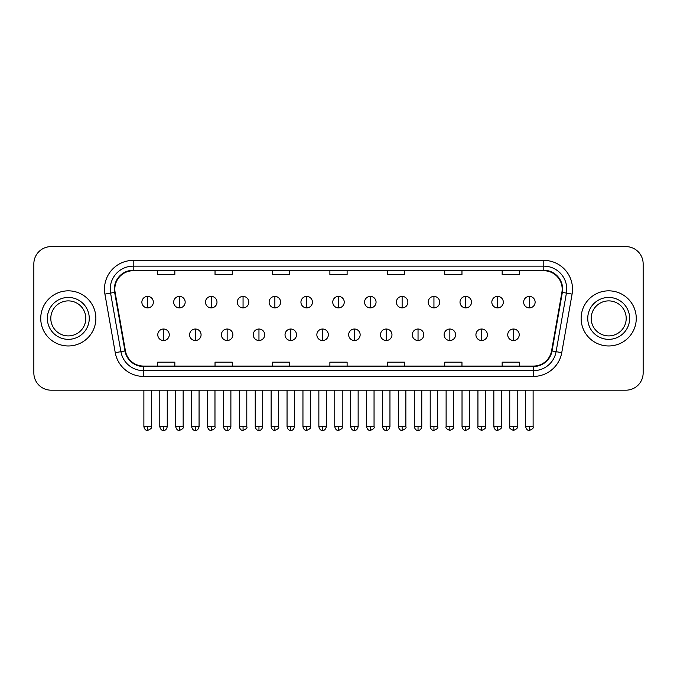 <?xml version="1.0" encoding="UTF-8"?>
<svg xmlns="http://www.w3.org/2000/svg" width="677" height="677" viewBox="0 0 677 677"><rect width="100%" height="100%" fill="white"/><g stroke="black" fill="none" stroke-linecap="round" stroke-linejoin="round"><path stroke-width="1.02" d="M40.738 318.402A27.562 27.562 0 0 0 68.309 345.964A27.562 27.562 0 0 0 95.872 318.402A27.562 27.562 0 0 0 68.309 290.839A27.562 27.562 0 0 0 40.738 318.402A27.562 27.562 0 0 0 68.309 345.964A27.562 27.562 0 0 0 95.872 318.402A27.562 27.562 0 0 0 68.309 290.839A27.562 27.562 0 0 0 40.738 318.402M581.128 318.402A27.562 27.562 0 0 0 608.691 345.964A27.562 27.562 0 0 0 636.262 318.402A27.562 27.562 0 0 0 608.691 290.839A27.562 27.562 0 0 0 581.128 318.402A27.562 27.562 0 0 0 608.691 345.964A27.562 27.562 0 0 0 636.262 318.402A27.562 27.562 0 0 0 608.691 290.839A27.562 27.562 0 0 0 581.128 318.402M114.819 289.113A18.381 18.381 0 0 1 133.2 270.732L543.8 270.732A18.381 18.381 0 0 1 561.902 292.303L551.569 350.881A18.381 18.381 0 0 1 533.476 366.062L143.524 366.062A18.381 18.381 0 0 1 125.431 350.881L115.098 292.303A18.381 18.381 0 0 1 114.819 289.113M114.362 289.113A18.838 18.838 0 0 0 114.65 292.388L124.974 350.957A18.838 18.838 0 0 0 143.524 366.528L533.476 366.528A18.838 18.838 0 0 0 552.026 350.957L562.35 292.388A18.838 18.838 0 0 0 543.8 270.275L133.2 270.275A18.838 18.838 0 0 0 114.362 289.113M104.918 294.097A28.713 28.713 0 0 1 133.2 260.4L543.8 260.4A28.713 28.713 0 0 1 572.082 294.097L561.749 352.675A28.713 28.713 0 0 1 533.476 376.404L143.524 376.404A28.713 28.713 0 0 1 115.251 352.675L104.918 294.097L110.579 293.099A22.967 22.967 0 0 1 133.2 266.146L543.8 266.146A22.967 22.967 0 0 1 566.421 293.099L556.096 351.676A22.967 22.967 0 0 1 533.476 370.657L143.524 370.657A22.967 22.967 0 0 1 120.904 351.676L110.579 293.099A22.967 22.967 0 0 1 110.224 289.113M643.15 263.844A17.23 17.23 0 0 0 625.92 246.614L51.08 246.614A17.23 17.23 0 0 0 33.85 263.844L33.85 372.959A17.23 17.23 0 0 0 51.08 390.18L625.92 390.18A17.23 17.23 0 0 0 643.15 372.959L643.15 263.844L643.15 372.959M552.026 350.957L556.096 351.676L566.421 293.099L572.082 294.097M329.885 270.732L329.885 274.625L347.115 274.625L347.115 270.732M272.459 270.732L272.459 274.625L289.688 274.625L289.688 270.732M215.032 270.732L215.032 274.625L232.262 274.625L232.262 270.732M157.606 270.732L157.606 274.625L174.835 274.625L174.835 270.732M387.312 270.732L387.312 274.625L404.541 274.625L404.541 270.732M444.738 270.732L444.738 274.625L461.968 274.625L461.968 270.732M502.165 270.732L502.165 274.625L519.394 274.625L519.394 270.732M347.115 366.062L347.115 362.178L329.885 362.178L329.885 366.062M289.688 366.062L289.688 362.178L272.459 362.178L272.459 366.062M232.262 366.062L232.262 362.178L215.032 362.178L215.032 366.062M174.835 366.062L174.835 362.178L157.606 362.178L157.606 366.062M404.541 366.062L404.541 362.178L387.312 362.178L387.312 366.062M461.968 366.062L461.968 362.178L444.738 362.178L444.738 366.062M519.394 366.062L519.394 362.178L502.165 362.178L502.165 366.062M33.85 263.844L33.85 372.959M625.92 246.614L51.08 246.614M51.08 390.18L625.92 390.18M147.611 296.408A5.746 5.746 0 0 0 141.874 302.145A5.746 5.746 0 0 0 147.611 307.891A5.746 5.746 0 0 0 153.357 302.145A5.746 5.746 0 0 0 147.611 296.408L147.611 307.891A5.746 5.746 0 0 0 153.357 302.145A5.746 5.746 0 0 0 147.611 296.408M163.521 329.022A5.746 5.746 0 0 0 157.775 334.768A5.746 5.746 0 0 0 163.521 340.514A5.746 5.746 0 0 0 169.267 334.768A5.746 5.746 0 0 0 163.521 329.022L163.521 340.514A5.746 5.746 0 0 0 169.267 334.768A5.746 5.746 0 0 0 163.521 329.022M179.43 296.408A5.746 5.746 0 0 0 173.684 302.145A5.746 5.746 0 0 0 179.43 307.891A5.746 5.746 0 0 0 185.168 302.145A5.746 5.746 0 0 0 179.43 296.408L179.43 307.891A5.746 5.746 0 0 0 185.168 302.145A5.746 5.746 0 0 0 179.43 296.408M211.241 296.408A5.746 5.746 0 0 0 205.503 302.145A5.746 5.746 0 0 0 211.241 307.891A5.746 5.746 0 0 0 216.987 302.145A5.746 5.746 0 0 0 211.241 296.408L211.241 307.891A5.746 5.746 0 0 0 216.987 302.145A5.746 5.746 0 0 0 211.241 296.408M243.06 296.408A5.746 5.746 0 0 0 237.314 302.145A5.746 5.746 0 0 0 243.06 307.891A5.746 5.746 0 0 0 248.797 302.145A5.746 5.746 0 0 0 243.06 296.408L243.06 307.891A5.746 5.746 0 0 0 248.797 302.145A5.746 5.746 0 0 0 243.06 296.408M274.87 296.408A5.746 5.746 0 0 0 269.124 302.145A5.746 5.746 0 0 0 274.87 307.891A5.746 5.746 0 0 0 280.616 302.145A5.746 5.746 0 0 0 274.87 296.408L274.87 307.891A5.746 5.746 0 0 0 280.616 302.145A5.746 5.746 0 0 0 274.87 296.408M195.331 329.022A5.746 5.746 0 0 0 189.594 334.768A5.746 5.746 0 0 0 195.331 340.514A5.746 5.746 0 0 0 201.077 334.768A5.746 5.746 0 0 0 195.331 329.022L195.331 340.514A5.746 5.746 0 0 0 201.077 334.768A5.746 5.746 0 0 0 195.331 329.022M227.15 329.022A5.746 5.746 0 0 0 221.404 334.768A5.746 5.746 0 0 0 227.15 340.514A5.746 5.746 0 0 0 232.888 334.768A5.746 5.746 0 0 0 227.15 329.022L227.15 340.514A5.746 5.746 0 0 0 232.888 334.768A5.746 5.746 0 0 0 227.15 329.022M258.961 329.022A5.746 5.746 0 0 0 253.223 334.768A5.746 5.746 0 0 0 258.961 340.514A5.746 5.746 0 0 0 264.707 334.768A5.746 5.746 0 0 0 258.961 329.022L258.961 340.514A5.746 5.746 0 0 0 264.707 334.768A5.746 5.746 0 0 0 258.961 329.022M85.81 318.402A17.5 17.5 0 0 0 68.309 300.893A17.5 17.5 0 0 0 50.8 318.402A17.5 17.5 0 0 0 68.309 335.902A17.5 17.5 0 0 0 85.81 318.402A17.5 17.5 0 0 1 68.309 335.902A17.5 17.5 0 0 1 50.8 318.402M626.2 318.402A17.5 17.5 0 0 0 608.691 300.893A17.5 17.5 0 0 0 591.19 318.402A17.5 17.5 0 0 0 608.691 335.902A17.5 17.5 0 0 0 626.2 318.402A17.5 17.5 0 0 1 608.691 335.902A17.5 17.5 0 0 1 591.19 318.402M306.689 296.408A5.746 5.746 0 0 0 300.943 302.145A5.746 5.746 0 0 0 306.689 307.891A5.746 5.746 0 0 0 312.427 302.145A5.746 5.746 0 0 0 306.689 296.408L306.689 307.891A5.746 5.746 0 0 0 312.427 302.145A5.746 5.746 0 0 0 306.689 296.408M338.5 296.408A5.746 5.746 0 0 0 332.754 302.145A5.746 5.746 0 0 0 338.5 307.891A5.746 5.746 0 0 0 344.246 302.145A5.746 5.746 0 0 0 338.5 296.408L338.5 307.891A5.746 5.746 0 0 0 344.246 302.145A5.746 5.746 0 0 0 338.5 296.408M370.311 296.408A5.746 5.746 0 0 0 364.573 302.145A5.746 5.746 0 0 0 370.311 307.891A5.746 5.746 0 0 0 376.057 302.145A5.746 5.746 0 0 0 370.311 296.408L370.311 307.891A5.746 5.746 0 0 0 376.057 302.145A5.746 5.746 0 0 0 370.311 296.408M290.78 329.022A5.746 5.746 0 0 0 285.034 334.768A5.746 5.746 0 0 0 290.78 340.514A5.746 5.746 0 0 0 296.518 334.768A5.746 5.746 0 0 0 290.78 329.022L290.78 340.514A5.746 5.746 0 0 0 296.518 334.768A5.746 5.746 0 0 0 290.78 329.022M322.59 329.022A5.746 5.746 0 0 0 316.853 334.768A5.746 5.746 0 0 0 322.59 340.514A5.746 5.746 0 0 0 328.337 334.768A5.746 5.746 0 0 0 322.59 329.022L322.59 340.514A5.746 5.746 0 0 0 328.337 334.768A5.746 5.746 0 0 0 322.59 329.022M354.409 329.022A5.746 5.746 0 0 0 348.663 334.768A5.746 5.746 0 0 0 354.409 340.514A5.746 5.746 0 0 0 360.147 334.768A5.746 5.746 0 0 0 354.409 329.022L354.409 340.514A5.746 5.746 0 0 0 360.147 334.768A5.746 5.746 0 0 0 354.409 329.022M402.13 296.408A5.746 5.746 0 0 0 396.383 302.145A5.746 5.746 0 0 0 402.13 307.891A5.746 5.746 0 0 0 407.876 302.145A5.746 5.746 0 0 0 402.13 296.408L402.13 307.891A5.746 5.746 0 0 0 407.876 302.145A5.746 5.746 0 0 0 402.13 296.408M433.94 296.408A5.746 5.746 0 0 0 428.202 302.145A5.746 5.746 0 0 0 433.94 307.891A5.746 5.746 0 0 0 439.686 302.145A5.746 5.746 0 0 0 433.94 296.408L433.94 307.891A5.746 5.746 0 0 0 439.686 302.145A5.746 5.746 0 0 0 433.94 296.408M465.759 296.408A5.746 5.746 0 0 0 460.013 302.145A5.746 5.746 0 0 0 465.759 307.891A5.746 5.746 0 0 0 471.497 302.145A5.746 5.746 0 0 0 465.759 296.408L465.759 307.891A5.746 5.746 0 0 0 471.497 302.145A5.746 5.746 0 0 0 465.759 296.408M497.57 296.408A5.746 5.746 0 0 0 491.832 302.145A5.746 5.746 0 0 0 497.57 307.891A5.746 5.746 0 0 0 503.316 302.145A5.746 5.746 0 0 0 497.57 296.408L497.57 307.891A5.746 5.746 0 0 0 503.316 302.145A5.746 5.746 0 0 0 497.57 296.408M529.389 296.408A5.746 5.746 0 0 0 523.643 302.145A5.746 5.746 0 0 0 529.389 307.891A5.746 5.746 0 0 0 535.126 302.145A5.746 5.746 0 0 0 529.389 296.408L529.389 307.891A5.746 5.746 0 0 0 535.126 302.145A5.746 5.746 0 0 0 529.389 296.408M386.22 329.022A5.746 5.746 0 0 0 380.482 334.768A5.746 5.746 0 0 0 386.22 340.514A5.746 5.746 0 0 0 391.966 334.768A5.746 5.746 0 0 0 386.22 329.022L386.22 340.514A5.746 5.746 0 0 0 391.966 334.768A5.746 5.746 0 0 0 386.22 329.022M418.039 329.022A5.746 5.746 0 0 0 412.293 334.768A5.746 5.746 0 0 0 418.039 340.514A5.746 5.746 0 0 0 423.777 334.768A5.746 5.746 0 0 0 418.039 329.022L418.039 340.514A5.746 5.746 0 0 0 423.777 334.768A5.746 5.746 0 0 0 418.039 329.022M449.85 329.022A5.746 5.746 0 0 0 444.112 334.768A5.746 5.746 0 0 0 449.85 340.514A5.746 5.746 0 0 0 455.596 334.768A5.746 5.746 0 0 0 449.85 329.022L449.85 340.514A5.746 5.746 0 0 0 455.596 334.768A5.746 5.746 0 0 0 449.85 329.022M481.669 329.022A5.746 5.746 0 0 0 475.923 334.768A5.746 5.746 0 0 0 481.669 340.514A5.746 5.746 0 0 0 487.406 334.768A5.746 5.746 0 0 0 481.669 329.022L481.669 340.514A5.746 5.746 0 0 0 487.406 334.768A5.746 5.746 0 0 0 481.669 329.022M513.479 329.022A5.746 5.746 0 0 0 507.733 334.768A5.746 5.746 0 0 0 513.479 340.514A5.746 5.746 0 0 0 519.225 334.768A5.746 5.746 0 0 0 513.479 329.022L513.479 340.514A5.746 5.746 0 0 0 519.225 334.768A5.746 5.746 0 0 0 513.479 329.022M543.8 260.4L543.8 270.275M110.579 293.099L114.65 292.388M143.524 376.404L143.524 366.528M533.476 366.528L533.476 376.404M115.251 352.675L124.974 350.957M562.35 292.388L566.421 293.099M133.2 260.4L133.2 270.275M556.096 351.676L561.749 352.675M147.611 426.654L143.879 426.654C144.531 429.311 145.775 430.555 147.611 430.386L147.611 426.654L151.343 426.654L151.343 390.18M163.521 426.654L159.789 426.654C160.441 429.311 161.685 430.555 163.521 430.386L163.521 426.654L167.253 426.654L167.253 390.18M179.43 426.654L175.698 426.654C176.35 429.311 177.594 430.555 179.43 430.386L179.43 426.654L183.162 426.654L183.162 390.18M211.241 426.654L207.509 426.654C208.161 429.311 209.405 430.555 211.241 430.386L211.241 426.654L214.973 426.654L214.973 390.18M243.06 426.654L239.32 426.654C239.971 429.311 241.224 430.555 243.06 430.386L243.06 426.654L246.792 426.654L246.792 390.18M274.87 426.654L271.138 426.654C271.79 429.311 273.034 430.555 274.87 430.386L274.87 426.654L278.602 426.654L278.602 390.18M195.331 426.654L191.599 426.654C192.251 429.311 193.495 430.555 195.331 430.386L195.331 426.654L199.063 426.654L199.063 390.18M227.15 426.654L223.418 426.654C224.07 429.311 225.314 430.555 227.15 430.386L227.15 426.654L230.882 426.654L230.882 390.18M258.961 426.654L255.229 426.654C255.881 429.311 257.125 430.555 258.961 430.386L258.961 426.654L262.693 426.654L262.693 390.18M89.254 318.402A20.953 20.953 0 0 0 68.309 297.448A20.953 20.953 0 0 0 47.356 318.402A20.953 20.953 0 0 0 68.309 339.346A20.953 20.953 0 0 0 89.254 318.402M629.644 318.402A20.953 20.953 0 0 0 608.691 297.448A20.953 20.953 0 0 0 587.746 318.402A20.953 20.953 0 0 0 608.691 339.346A20.953 20.953 0 0 0 629.644 318.402M306.689 426.654L302.949 426.654C303.601 429.311 304.845 430.555 306.689 430.386L306.689 426.654L310.421 426.654L310.421 390.18M338.5 426.654L334.768 426.654C335.42 429.311 336.664 430.555 338.5 430.386L338.5 426.654L342.232 426.654L342.232 390.18M370.311 426.654L366.579 426.654C367.23 429.311 368.474 430.555 370.311 430.386L370.311 426.654L374.051 426.654L374.051 390.18M290.78 426.654L287.048 426.654C287.7 429.311 288.944 430.555 290.78 430.386L290.78 426.654L294.512 426.654L294.512 390.18M322.59 426.654L318.859 426.654C319.51 429.311 320.754 430.555 322.59 430.386L322.59 426.654L326.322 426.654L326.322 390.18M354.409 426.654L350.678 426.654C351.329 429.311 352.573 430.555 354.409 430.386L354.409 426.654L358.141 426.654L358.141 390.18M402.13 426.654L398.398 426.654C399.049 429.311 400.293 430.555 402.13 430.386L402.13 426.654L405.861 426.654L405.861 390.18M433.94 426.654L430.208 426.654C430.86 429.311 432.104 430.555 433.94 430.386L433.94 426.654L437.68 426.654L437.68 390.18M465.759 426.654L462.027 426.654C462.679 429.311 463.923 430.555 465.759 430.386L465.759 426.654L469.491 426.654L469.491 390.18M497.57 426.654L493.838 426.654C494.489 429.311 495.733 430.555 497.57 430.386L497.57 426.654L501.302 426.654L501.302 390.18M529.389 426.654L525.657 426.654C526.308 429.311 527.552 430.555 529.389 430.386L529.389 426.654L533.121 426.654L533.121 390.18M386.22 426.654L382.488 426.654C383.14 429.311 384.384 430.555 386.22 430.386L386.22 426.654L389.952 426.654L389.952 390.18M418.039 426.654L414.307 426.654C414.959 429.311 416.203 430.555 418.039 430.386L418.039 426.654L421.771 426.654L421.771 390.18M449.85 426.654L446.118 426.654C445.364 427.847 446.608 429.091 449.85 430.386L449.85 426.654L453.582 426.654L453.582 390.18M481.669 426.654L477.937 426.654C477.175 427.847 478.419 429.091 481.669 430.386L481.669 426.654L485.401 426.654L485.401 390.18M513.479 426.654L509.747 426.654C508.994 427.847 510.238 429.091 513.479 430.386L513.479 426.654L517.211 426.654L517.211 390.18M143.879 426.654L143.879 390.18M151.343 426.654C152.105 427.847 150.861 429.091 147.611 430.386M159.789 426.654L159.789 390.18M167.253 426.654C166.601 429.311 165.357 430.555 163.521 430.386M175.698 426.654L175.698 390.18M183.162 426.654C183.916 427.847 182.672 429.091 179.43 430.386M207.509 426.654L207.509 390.18M214.973 426.654C215.735 427.847 214.491 429.091 211.241 430.386M239.32 426.654L239.32 390.18M246.792 426.654C247.545 427.847 246.301 429.091 243.06 430.386M271.138 426.654L271.138 390.18M278.602 426.654C279.364 427.847 278.12 429.091 274.87 430.386M191.599 426.654L191.599 390.18M199.063 426.654C198.412 429.311 197.168 430.555 195.331 430.386M223.418 426.654L223.418 390.18M230.882 426.654C230.231 429.311 228.987 430.555 227.15 430.386M255.229 426.654L255.229 390.18M262.693 426.654C262.041 429.311 260.797 430.555 258.961 430.386M302.949 426.654L302.949 390.18M310.421 426.654C311.175 427.847 309.931 429.091 306.689 430.386M334.768 426.654L334.768 390.18M342.232 426.654C342.994 427.847 341.75 429.091 338.5 430.386M366.579 426.654L366.579 390.18M374.051 426.654C374.804 427.847 373.56 429.091 370.311 430.386M287.048 426.654L287.048 390.18M294.512 426.654C293.86 429.311 292.616 430.555 290.78 430.386M318.859 426.654L318.859 390.18M326.322 426.654C325.671 429.311 324.427 430.555 322.59 430.386M350.678 426.654L350.678 390.18M358.141 426.654C357.49 429.311 356.246 430.555 354.409 430.386M398.398 426.654L398.398 390.18M405.861 426.654C406.623 427.847 405.379 429.091 402.13 430.386M430.208 426.654L430.208 390.18M437.68 426.654C438.434 427.847 437.19 429.091 433.94 430.386M462.027 426.654L462.027 390.18M469.491 426.654C470.244 427.847 469 429.091 465.759 430.386M493.838 426.654L493.838 390.18M501.302 426.654C502.063 427.847 500.819 429.091 497.57 430.386M525.657 426.654L525.657 390.18M533.121 426.654C533.874 427.847 532.63 429.091 529.389 430.386M382.488 426.654L382.488 390.18M389.952 426.654C389.3 429.311 388.056 430.555 386.22 430.386M414.307 426.654L414.307 390.18M421.771 426.654C421.119 429.311 419.875 430.555 418.039 430.386M446.118 426.654L446.118 390.18M453.582 426.654C454.343 427.847 453.099 429.091 449.85 430.386M477.937 426.654L477.937 390.18M485.401 426.654C486.154 427.847 484.91 429.091 481.669 430.386M509.747 426.654L509.747 390.18M517.211 426.654C517.973 427.847 516.729 429.091 513.479 430.386"/></g></svg>
